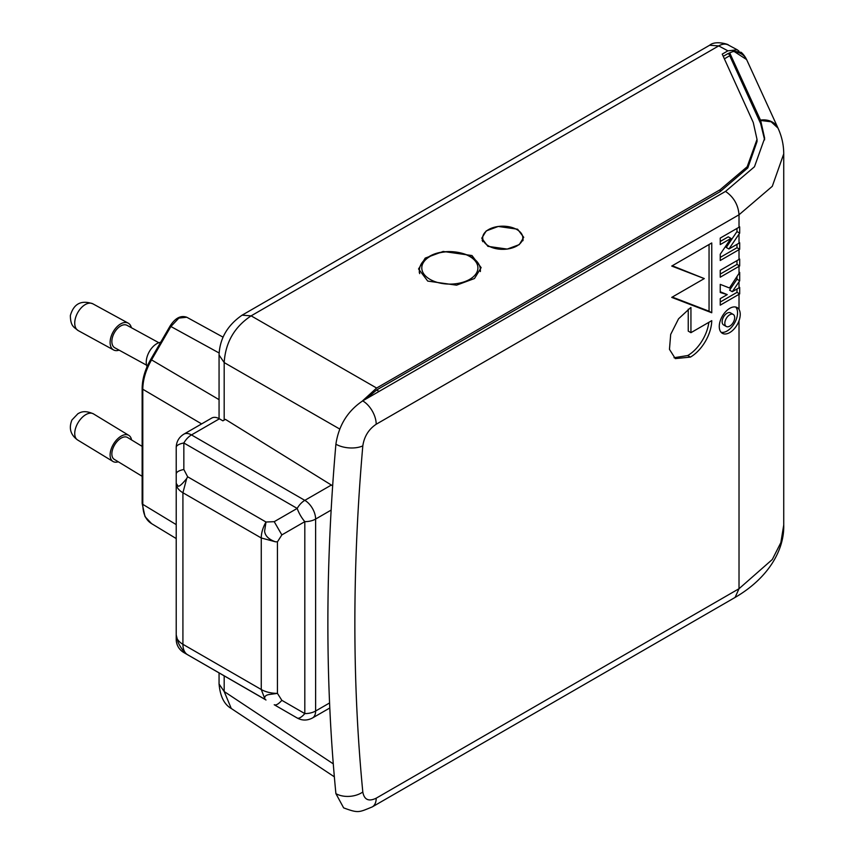 <?xml version="1.0" encoding="UTF-8"?>
<svg xmlns="http://www.w3.org/2000/svg" width="854" height="854" viewBox="0 0 854 854"><rect width="100%" height="100%" fill="white"/><g stroke="black" fill="none" stroke-linecap="round" stroke-linejoin="round"><path stroke-width="1.28" d="M469.561 279.439A28.065 16.205 180 0 1 429.872 279.279A28.065 16.205 180 0 1 430.149 256.371A28.065 16.205 180 0 1 469.839 256.531A28.065 16.205 180 0 1 469.561 279.439M728.184 44.942L728.366 45.048C725.622 43.554 722.388 43.842 718.684 45.913L709.642 45.241C715.716 39.903 729.871 44.867 728.184 44.942L737.258 49.799L727.896 50.834L722.228 54.112L753.26 122.496L757.018 139.405L747.197 166.733L720.135 189.716L720.135 191.68L376.614 390L365.96 398.999M729.754 308.337A14.838 8.561 -60 0 1 737.173 307.6A14.838 8.561 -60 0 1 739.02 309.415C740.642 312.254 740.642 316.044 739.02 320.784A14.838 8.561 -60 0 1 729.754 332.569A14.838 8.561 -60 0 1 722.335 333.295A14.838 8.561 -60 0 1 720.061 321.414A14.838 8.561 -60 0 1 729.754 308.337M721.118 332.302A14.838 8.561 120 0 0 727.064 331.01A14.838 8.561 120 0 0 736.34 319.172A14.838 8.561 120 0 0 735.7 307.034M726.274 326.474L723.584 324.926A6.96 4.014 -60 0 1 722.516 319.343A6.96 4.014 -60 0 1 727.064 313.215A6.96 4.014 -60 0 1 730.544 312.863L733.234 314.421A6.96 4.014 -60 0 1 734.301 320.004A6.96 4.014 -60 0 1 729.754 326.132A6.96 4.014 -60 0 1 726.274 326.474A6.96 4.014 -60 0 1 725.206 320.901A6.96 4.014 -60 0 1 729.754 314.763A6.96 4.014 -60 0 1 733.234 314.421M516.916 245.941A20.037 11.572 180 0 1 495.074 248.45A20.037 11.572 180 0 1 482.713 237.764A20.037 11.572 180 0 1 488.573 229.577A20.037 11.572 180 0 1 510.414 227.068A20.037 11.572 180 0 1 522.787 237.764A20.037 11.572 180 0 1 516.916 245.941M427.726 281.083L418.556 268.978L425.207 258.1L443.162 251.45L471.984 255.538L481.144 267.644L474.493 278.521L456.548 285.172L427.726 281.083M487.901 246.347L481.752 238.213L486.214 230.922L498.256 226.459L517.588 229.203L523.737 237.327L519.275 244.618L507.233 249.08L487.901 246.347M482.713 239.131A20.987 12.116 0 0 0 482.136 240.433M160.659 342.305A15.265 9.042 118.7 0 0 156.762 343.703A15.265 9.042 118.7 0 0 147.069 366.665M158.855 342.732L127.032 325.331A12.789 7.569 118.7 0 0 120.66 325.982A12.789 7.569 118.7 0 0 112.44 337.405A12.789 7.569 118.7 0 0 114.767 347.77L146.578 365.17M142.148 446.375L127.545 437.494A12.789 7.184 121.3 0 0 121.14 438.123A12.789 7.184 121.3 0 0 112.664 449.225A12.789 7.184 121.3 0 0 114.265 459.345L142.148 476.297M119.101 350.14A15.265 9.042 -61.3 0 1 113.571 349.948A15.265 9.042 -61.3 0 1 110.796 337.576A15.265 9.042 -61.3 0 1 120.617 323.922A15.265 9.042 -61.3 0 1 128.228 323.154A15.265 9.042 -61.3 0 1 131.367 327.701M131.548 439.927A15.265 8.583 121.3 0 0 128.826 435.38A15.265 8.583 121.3 0 0 121.183 436.127A15.265 8.583 121.3 0 0 111.063 449.385A15.265 8.583 121.3 0 0 112.974 461.47A15.265 8.583 121.3 0 0 118.268 461.779M150.742 359.406L170.074 326.047C175.209 318.04 180.77 315.105 186.791 317.25L223.054 337.159L186.791 317.25L178.86 318.094L170.885 326.516L151.553 359.876C145.831 369.931 142.917 379.72 142.789 389.243L142.148 388.324C142.276 378.877 145.137 369.238 150.742 359.406L219.062 399.661M176.212 524.612L142.789 504.351C142.928 513.713 145.842 520.129 151.553 523.598L145.009 516.617L142.148 503.433L142.789 504.351L142.789 389.243L201.619 423.904M219.382 418.812L191.477 434.921A15.265 8.818 -120 0 0 183.845 434.163L211.749 418.054A15.265 8.818 -120 0 1 219.382 418.812L222.894 420.83L225.424 419.378L332.654 485.851M176.212 639.347L176.212 634.938L176.212 639.347A15.265 15.265 0 0 0 183.845 652.563C178.945 649.51 176.404 645.112 176.212 639.347L176.212 639.347C176.394 645.112 178.945 649.52 183.845 652.563L187.656 654.772C183.332 652.328 179.062 644.727 178.112 642.24L176.212 634.938L176.212 447.389C176.394 441.635 178.945 437.227 183.845 434.163L183.845 434.163M176.212 473.906C176.404 471.984 178.945 470.511 183.845 469.497L183.845 442.98A15.265 5.092 180 0 0 176.212 447.389L176.212 483.396L178.112 486.129C179.223 486.737 182.083 484.218 186.674 478.571L182.916 492.747A22.898 13.216 180 0 1 176.212 483.396M331.416 485.008L304.814 500.359A15.265 8.818 -120 0 1 312.447 508.418A15.265 8.818 -120 0 1 315.617 519.061A15.265 8.818 180 0 1 304.814 521.645A15.265 5.092 -120 0 1 297.181 508.418L183.845 442.98A15.265 8.818 -60 0 1 191.477 434.921L304.814 500.359A15.265 8.818 120 0 0 297.181 508.418L274.219 521.677L266 522.018L264.591 531.241C265.167 535.885 268.775 539.408 275.415 541.788L261.26 537.977L261.26 689.509L182.916 644.29A22.898 13.216 180 0 1 176.212 634.938M331.138 510.094L315.617 519.061L315.617 711.019A15.265 8.818 180 0 1 304.814 713.592A15.265 5.092 -60 0 1 297.181 718L274.219 704.742C275.981 705.543 278.532 704.07 281.852 700.333L277.443 693.384L268.754 694.58C265.306 695.316 264.067 696.907 265.039 699.341L183.845 652.563A15.265 8.818 -60 0 0 183.877 652.584M186.802 654.196A22.898 13.216 120 0 1 182.916 644.29L182.916 492.747L261.26 537.977A22.898 13.216 -60 0 1 266 522.018L187.656 476.788L183.845 469.497M187.656 476.788L186.674 478.571M275.415 541.788L277.443 541.852L281.852 534.903L274.219 521.677M266 699.992L187.656 654.772L266 699.992M746.62 59.577L733.735 51.197L729.711 52.916L760.658 120.478L760.658 123.595L729.711 55.702M730.437 52.521L727.896 53.642L729.711 54.688M723.231 56.332L727.896 53.642M729.476 55.862L724.373 58.841M523.192 239.995A20.987 12.116 0 0 0 522.787 239.131M738.913 51.069L737.258 49.799M362.213 401.166L376.625 388.036L720.135 189.716M757.018 139.405L757.018 141.583L747.826 167.896L720.135 191.68M760.658 123.595L764.618 139.832M727.896 50.834L718.684 45.913L251.129 315.852C234.434 326.933 225.456 342.507 224.186 362.576L224.186 420.093M219.062 672.899L219.062 684.011L224.186 691.526L231.263 708.478M778.133 128.388A19.087 15.521 155.4 0 0 778.015 128.121L771.13 121.78L760.658 120.478L764.65 138.263L754.466 166.765L725.526 191.403L362.704 400.878C347.642 410.987 338.707 425.431 335.9 444.197A2023.211 1168.112 120 0 0 335.9 793.622L343.639 807.873C358.563 813.414 358.755 812.389 372.248 806.923L372.248 806.923A19.087 11.017 60 0 0 376.198 798.191L739.02 588.716L772.304 559.487L780.855 542.6L783.737 524.986C784.474 549.111 769.294 577.507 735.07 597.448L739.02 588.716L739.02 320.784M690.438 307.803A67.509 38.974 -60 0 1 690.939 307.515L690.939 332.676L711.756 320.656A30.2 17.432 -60 0 1 690.416 357.1L675.311 358.605L669.461 349.35L670.689 334.405L678.556 318.798L690.438 307.803M672.269 297.064L709.055 311.208L709.055 244.511M672.269 265.754L704.283 278.585L671.724 266.064L711.756 242.952L711.756 312.767L671.724 297.384L704.283 278.585M720.242 302.038L736.991 292.367L736.991 288.983M736.991 292.367L739.692 293.925A152.663 88.133 180 0 1 739.02 294.31L720.242 305.156L720.242 298.654L727.245 294.609L720.242 292.495L720.242 284.361L729.476 287.99L739.692 272.373L739.692 280.806L732.273 291.705L739.02 287.819A152.663 88.133 0 0 0 739.692 287.424L739.692 293.925M732.273 291.705L729.583 290.147L736.991 279.247L736.991 276.504M736.991 279.247L739.692 280.806M720.242 274.081L736.991 264.409L736.991 260.63M736.991 264.409L739.692 265.968A152.663 88.133 180 0 1 739.02 266.363L720.242 277.198L720.242 270.302L739.02 259.456A152.663 88.133 0 0 0 739.692 259.072L739.692 265.968M720.242 257.396L736.991 247.724L736.991 244.34M736.991 247.724L739.692 249.283A152.663 88.133 180 0 1 739.02 249.667L720.242 260.502L720.242 254.236L730.971 238.394L720.242 244.586L720.242 238.085L739.02 227.239A152.663 88.133 0 0 0 739.692 226.854L739.692 233.131L728.932 248.994L726.231 247.436L736.991 231.573L736.991 228.413M728.932 248.994L739.02 243.166A152.663 88.133 0 0 0 739.692 242.782L739.692 249.283M736.991 231.573L739.692 233.131M778.25 128.655C781.88 136.736 783.705 145.137 783.737 153.859L772.304 186.289L739.02 214.77C738.219 204.853 733.725 197.06 725.526 191.403M720.242 241.468L728.27 236.836L730.971 238.394M720.242 291.758L727.245 294.609M733.735 51.197L741.219 52.35C743.268 54.144 745.03 56.481 746.524 59.374L746.716 59.791A19.087 15.521 155.4 0 0 732.668 51.55M729.711 56.033L729.711 52.916M709.055 311.208L711.756 312.767M674.019 357.719L687.716 355.542A30.2 17.432 120 0 0 708.831 322.342M690.939 332.676L688.239 331.117L688.239 309.191M419.709 273.632A30.53 17.624 180 0 1 419.325 270.814L419.325 272.778M480.386 271.487L480.386 270.814A30.53 17.624 180 0 1 480.354 271.551M92.851 303.81A15.265 9.042 118.7 0 0 85.251 304.579A15.265 9.042 118.7 0 0 74.736 323.442A15.265 9.042 118.7 0 0 78.205 330.594C73.903 327.029 70.583 326.431 70.348 315.596C73.711 303.736 81.215 299.807 92.851 303.81L128.228 323.154M93.46 413.88A15.265 8.583 121.3 0 0 85.816 414.628A15.265 8.583 121.3 0 0 74.736 433.159A15.265 8.583 121.3 0 0 77.597 439.97C70.53 434.857 68.64 428.206 71.928 419.997L77.981 413.656C80.041 412.738 83.799 409.6 93.46 413.88L128.826 435.38M219.115 352.99L170.437 326.26M329.793 707.987L312.447 718A15.265 8.818 -120 0 0 315.617 711.019L329.569 702.959M281.852 534.903L304.814 521.645L304.814 713.592L281.852 700.333M277.443 541.852L277.443 693.384A22.898 13.216 0 0 1 261.26 689.509L265.039 699.341M339.711 429.028L224.186 362.576L219.062 355.061L219.062 418.62M224.186 675.856L224.186 691.526L333.273 763.86M709.642 45.241L242.088 315.179L251.129 315.852L376.625 388.036M376.614 390L379.101 391.41M739.02 281.788L739.02 287.819M746.716 59.791L778.015 128.121A19.087 15.521 155.4 0 0 760.487 120.104M739.02 243.166L739.02 234.113M739.02 227.239L739.02 214.77L376.198 424.246C368.672 429.295 364.21 436.511 362.811 445.884C352.211 567.376 352.211 682.752 362.811 792.01C364.21 799.771 368.672 801.831 376.198 798.191M362.811 792.01A19.087 12.116 174.4 0 1 335.9 793.622M362.811 445.884A19.087 9.789 -175 0 1 335.9 444.197M376.198 424.246A19.087 11.017 -120 0 0 362.704 400.878M739.02 309.415L739.02 294.31M739.02 259.456L739.02 249.667M739.02 273.397L739.02 266.363M687.716 355.542L690.416 357.1M480.386 270.814C481.186 253.627 446.727 245.728 429.21 256.52C422.783 260.289 419.485 265.05 419.325 270.814M482.713 237.764L482.713 241.682M77.597 439.97L112.974 461.47M113.571 349.948L78.205 330.594M142.148 503.433L142.148 388.324M151.233 523.417L176.212 538.564M297.181 718C302.145 720.712 307.237 720.712 312.447 718M219.062 684.011C220.193 696.384 224.239 704.518 231.21 708.446L334.352 776.83M242.088 315.179C227.367 325.363 219.691 338.664 219.062 355.061M522.787 237.764L522.787 240.828M735.07 597.448L372.248 806.923M783.737 153.859L783.737 524.986"/></g></svg>
